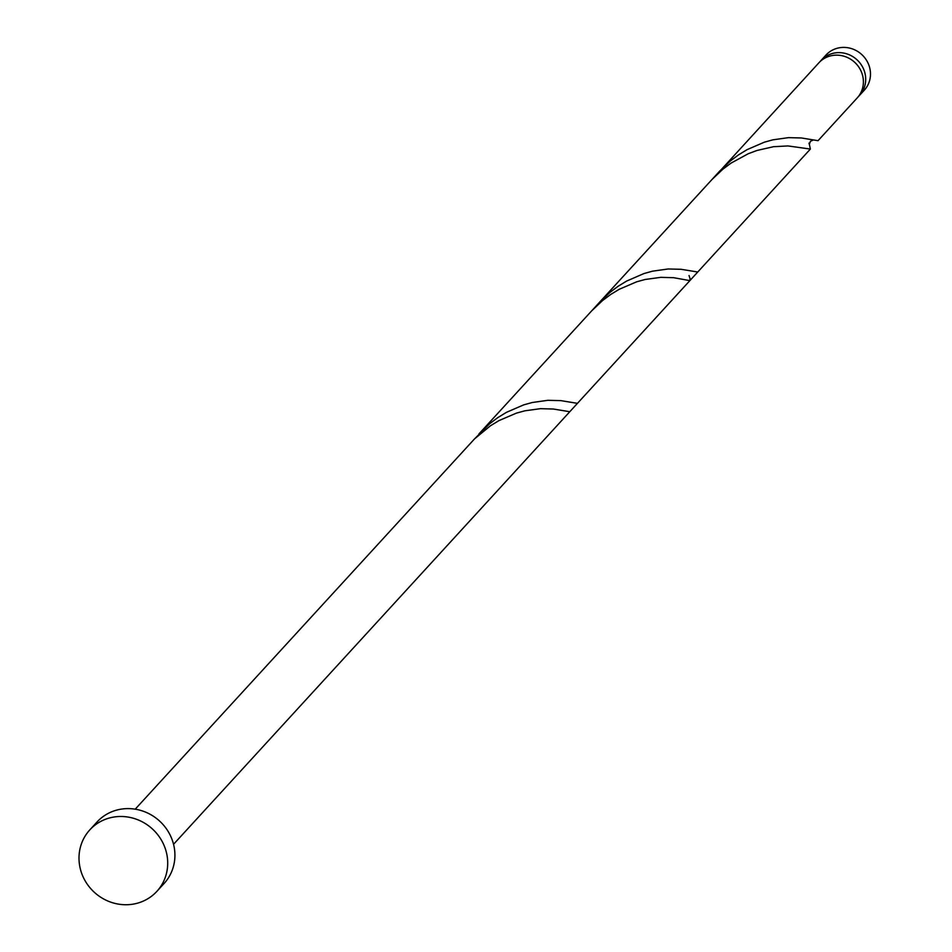 <?xml version="1.0" encoding="UTF-8"?>
<svg xmlns="http://www.w3.org/2000/svg" width="952" height="952" viewBox="0 0 952 952"><rect width="100%" height="100%" fill="white"/><g stroke="black" fill="none" stroke-linecap="round" stroke-linejoin="round"><path stroke-width="1.43" d="M821.195 60.285L825.979 55.061A25.99 24.55 42.5 0 1 840.557 47.6A25.99 24.55 42.5 0 1 867.141 61.356A25.99 24.55 42.5 0 1 864.309 90.178L859.525 95.402A25.99 24.55 -137.5 0 0 862.357 66.581A25.99 24.55 -137.5 0 0 835.773 52.824A25.99 24.55 -137.5 0 0 821.195 60.285A25.99 24.55 -137.5 0 0 820.077 61.594M89.809 829.882L97.021 822.004A45.494 42.959 42.5 0 1 122.534 808.95A45.494 42.959 42.5 0 1 169.063 833.024A45.494 42.959 42.5 0 1 164.113 883.456L156.901 891.334A45.494 42.959 42.5 0 1 131.388 904.4A45.494 42.959 42.5 0 1 84.859 880.326A45.494 42.959 42.5 0 1 89.809 829.882A45.494 42.959 42.5 0 1 115.323 816.828A45.494 42.959 42.5 0 1 161.852 840.902A45.494 42.959 42.5 0 1 156.901 891.334M689.034 275.521L690.093 278.805L689.7 280.602L673.671 277.698L660.807 277.341L645.17 279.483L636.686 281.792L619.276 289.265L610.732 294.442L602.557 300.546L591.597 310.947L711.894 179.607L722.854 169.218L731.029 163.113L748.284 153.712L756.983 150.464L773.559 146.691L787.947 145.942L810.378 149.059L697.745 272.022L681.12 269.297L668.185 268.976L652.501 271.177L644.004 273.533L626.594 281.09L618.062 286.302L609.899 292.442L599.26 302.569L719.557 171.241L730.196 161.102L738.359 154.974L747.07 149.654L764.301 142.205L772.798 139.849L788.482 137.647L801.417 137.969L818.042 140.682L857.216 97.925A25.99 24.55 -137.5 0 0 860.049 69.103A25.99 24.55 -137.5 0 0 833.452 55.347A25.99 24.55 -137.5 0 0 818.887 62.808L715.833 175.525M810.378 149.059L809.331 144.192M697.745 272.022L577.447 403.35L560.811 400.625L547.888 400.304L532.204 402.517L523.707 404.874L506.476 412.323L497.765 417.63L489.602 423.771L475.238 438.194M135.22 809.176L474.596 438.824L490.435 425.782L498.979 420.594L516.389 413.132L524.873 410.812L540.51 408.67L553.374 409.027L569.784 411.728L173.55 844.293M858.323 96.616A25.99 24.55 -137.5 0 0 859.525 95.402M591.597 310.947L478.963 433.898M690.081 280.4L569.784 411.728M808.974 143.145L809.355 144.383L810.378 141.36L813.103 140.075"/></g></svg>
